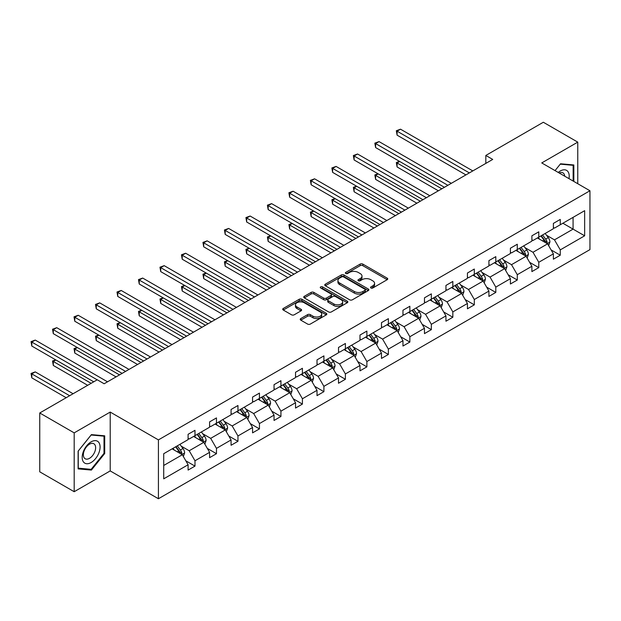 <?xml version="1.0" encoding="UTF-8"?>
<svg xmlns="http://www.w3.org/2000/svg" width="621" height="621" viewBox="0 0 621 621"><rect width="100%" height="100%" fill="white"/><g stroke="black" fill="none" stroke-linecap="round" stroke-linejoin="round"><path stroke-width="0.93" d="M370.916 287.997A1.335 0.776 0 0 0 372.81 287.997L387.17 279.706A1.91 1.102 0 0 0 387.737 278.922A1.91 1.102 0 0 0 387.17 278.146L362.835 264.096A1.91 1.102 0 0 0 360.133 264.096L345.773 272.386A1.335 0.776 0 0 0 345.377 272.93A1.335 0.776 0 0 0 345.773 273.481A1.335 0.776 0 0 0 347.659 273.481L349.522 272.409A6.117 3.532 0 0 1 358.177 272.409L360.203 273.574A6.117 3.532 0 0 1 361.996 276.073A6.117 3.532 0 0 1 360.203 278.573L358.34 279.644A1.335 0.776 0 0 0 357.952 280.195A1.335 0.776 0 0 0 358.34 280.739A1.335 0.776 0 0 0 360.234 280.739L362.097 279.667A6.117 3.532 0 0 1 370.745 279.667L372.779 280.839A6.117 3.532 0 0 1 374.564 283.331A6.117 3.532 0 0 1 372.779 285.831L370.916 286.902A1.335 0.776 0 0 0 370.527 287.453A1.335 0.776 0 0 0 370.916 287.997L370.916 286.902M300.781 318.573A1.91 1.102 0 0 0 300.222 319.357A1.91 1.102 0 0 0 300.781 320.141L307.612 324.077A1.91 1.102 0 0 0 310.314 324.077L326.266 314.87A1.91 1.102 0 0 0 326.825 314.086A1.91 1.102 0 0 0 326.266 313.31L301.93 299.26A1.91 1.102 0 0 0 299.229 299.26L283.277 308.466A1.91 1.102 0 0 0 282.71 309.25A1.91 1.102 0 0 0 283.277 310.026L291.521 314.793A1.91 1.102 0 0 0 294.222 314.793L301.053 310.849A1.91 1.102 0 0 0 301.612 310.065A1.91 1.102 0 0 0 301.053 309.289L296.962 306.929A5.115 2.95 0 0 1 295.464 304.841A5.115 2.95 0 0 1 298.623 302.109A5.115 2.95 0 0 1 304.197 302.753L320.219 311.998A5.115 2.95 0 0 1 321.717 314.086A5.115 2.95 0 0 1 318.557 316.819A5.115 2.95 0 0 1 312.984 316.174L310.314 314.637A1.91 1.102 0 0 0 307.612 314.637L300.781 318.573L300.781 320.141M110.212 412.072L74.186 432.868L39.752 412.981L39.752 471.828L74.186 491.716L110.212 470.92L158.417 498.748L158.417 439.901L110.212 412.072L110.212 470.92M577.763 183.723L577.763 142.131L541.745 162.927L589.95 190.756L158.417 439.901M577.763 142.131L543.328 122.252L485.824 155.452L485.824 163.401M39.752 412.981L97.264 379.78L104.149 383.762L492.709 159.426L485.824 155.452M349.654 299.803A1.91 1.102 0 0 0 352.363 299.803L368.315 290.597A1.91 1.102 0 0 0 368.874 289.813A1.91 1.102 0 0 0 368.315 289.029L343.98 274.979A1.91 1.102 0 0 0 341.271 274.979L325.319 284.193A1.91 1.102 0 0 0 324.76 284.977A1.91 1.102 0 0 0 325.319 285.753L349.654 299.803M321.189 288.284A1.335 0.776 0 0 1 322.547 288.478L322.547 286.886L347.286 301.169A1.91 1.102 0 0 1 347.853 301.953A1.91 1.102 0 0 1 347.286 302.73L331.335 311.944A1.91 1.102 0 0 1 328.633 311.944L304.298 297.894L304.298 296.333A1.91 1.102 0 0 0 303.739 297.11A1.91 1.102 0 0 0 304.298 297.894M304.298 296.333L311.121 292.39A1.91 1.102 0 0 1 313.83 292.39L323.696 298.088A1.91 1.102 0 0 0 326.405 298.088L330.931 295.472A1.91 1.102 0 0 0 331.49 294.688A1.91 1.102 0 0 0 330.931 293.912L320.653 287.981A1.335 0.776 0 0 1 320.265 287.43A1.335 0.776 0 0 1 321.088 286.716A1.335 0.776 0 0 1 322.547 286.886M74.186 432.868L74.186 491.716M163.719 453.703L188.101 439.621L188.101 434.296L194.986 430.322L194.986 435.647L209.588 427.217L209.588 421.892L216.473 417.917L216.473 423.243L231.074 414.812L231.074 409.487L237.959 405.505L237.959 410.838L252.561 402.408L252.561 397.083L259.446 393.101L259.446 398.434L274.047 390.004L274.047 384.671L280.933 380.696L280.933 386.029L295.534 377.599L295.534 372.266L302.419 368.292L302.419 373.617L317.02 365.195L317.02 359.862L323.906 355.887L323.906 361.212L338.507 352.782L338.507 347.457L345.392 343.483L345.392 348.808L359.994 340.378L359.994 335.053L366.887 331.078L366.887 336.403L381.48 327.973L381.48 322.648L388.373 318.674L388.373 323.999L402.967 315.569L402.967 310.244L409.86 306.262L409.86 311.595L424.461 303.164L424.461 297.839L431.347 293.857L431.347 299.19L445.948 290.76L445.948 285.427L452.833 281.453L452.833 286.786L467.434 278.355L467.434 273.023L474.32 269.048L474.32 274.373L488.921 265.951L488.921 260.618L495.806 256.644L495.806 261.969L510.408 253.539L510.408 248.214L517.293 244.239L517.293 249.564L531.894 241.134L531.894 235.809L538.78 231.835L538.78 237.16L553.381 228.73L553.381 223.405L560.266 219.43L560.266 224.755L584.648 210.682L584.648 235.809L560.266 249.883L560.266 255.215L553.381 259.19L553.381 253.857L538.78 262.287L538.78 267.62L531.894 271.594L531.894 266.269L517.293 274.692L517.293 280.024L510.408 283.999L510.408 278.674L495.806 287.104L495.806 292.429L488.921 296.403L488.921 291.078L474.32 299.508L474.32 304.833L467.434 308.808L467.434 303.483L452.833 311.913L452.833 317.238L445.948 321.212L445.948 315.887L431.347 324.317L431.347 329.642L424.461 333.624L424.461 328.292L409.86 336.722L409.86 342.055L402.967 346.029L402.967 340.696L388.373 349.126L388.373 354.459L381.48 358.433L381.48 353.101L366.887 361.531L366.887 366.864L359.994 370.838L359.994 365.513L345.392 373.943L345.392 379.268L338.507 383.242L338.507 377.917L323.906 386.347L323.906 391.672L317.02 395.647L317.02 390.322L302.419 398.752L302.419 404.077L295.534 408.051L295.534 402.726L280.933 411.156L280.933 416.481L274.047 420.464L274.047 415.131L259.446 423.561L259.446 428.886L252.561 432.868L252.561 427.535L237.959 435.965L237.959 441.298L231.074 445.273L231.074 439.94L216.473 448.37L216.473 453.703L209.588 457.677L209.588 452.352L194.986 460.774L194.986 466.107L188.101 470.081L188.101 464.756L163.719 478.83L163.719 453.703M158.417 498.748L589.95 249.603L589.95 190.756M193.605 436.447L203.804 442.331L189.203 450.761L181.231 446.157M189.203 450.761L194.986 460.774M203.804 442.331L209.588 452.352M188.101 438.348L189.203 438.985L194.986 435.647M215.099 424.034L225.291 429.926L210.69 438.348L202.718 433.753M210.69 438.348L216.473 448.37M225.291 429.926L231.074 439.94M209.588 425.944L210.69 426.58L216.473 423.243M236.585 411.63L246.778 417.514L232.176 425.944L224.204 421.341M232.176 425.944L237.959 435.965M246.778 417.514L252.561 427.535M231.074 413.539L232.176 414.176L237.959 410.838M258.072 399.225L268.264 405.109L253.663 413.539L245.691 408.936M253.663 413.539L259.446 423.561M268.264 405.109L274.047 415.131M252.561 401.135L253.663 401.771L259.446 398.434M279.559 386.821L289.751 392.705L275.15 401.135L267.177 396.532M275.15 401.135L280.933 411.156M289.751 392.705L295.534 402.726M274.047 388.73L275.15 389.367L280.933 386.029M301.045 374.416L311.237 380.3L296.636 388.73L288.664 384.127M296.636 388.73L302.419 398.752M311.237 380.3L317.02 390.322M295.534 376.326L296.636 376.963L302.419 373.617M322.532 362.012L332.724 367.896L318.123 376.326L310.151 371.723M318.123 376.326L323.906 386.347M332.724 367.896L338.507 377.917M317.02 363.922L318.123 364.558L323.906 361.212M344.018 349.607L354.211 355.491L339.609 363.922L331.637 359.318M339.609 363.922L345.392 373.943M354.211 355.491L359.994 365.513M338.507 351.517L339.609 352.154L345.392 348.808M365.505 337.203L375.697 343.087L361.096 351.517L353.124 346.914M361.096 351.517L366.887 361.531M375.697 343.087L381.48 353.101M359.994 339.105L361.096 339.741L366.887 336.403M386.992 324.791L397.184 330.683L382.583 339.105L374.61 334.502M382.583 339.105L388.373 349.126M397.184 330.683L402.967 340.696M381.48 326.7L382.583 327.337L388.373 323.999M408.478 312.386L418.67 318.27L404.069 326.7L396.097 322.097M404.069 326.7L409.86 336.722M418.67 318.27L424.461 328.292M402.967 314.296L404.069 314.932L409.86 311.595M429.965 299.982L440.157 305.866L425.556 314.296L417.584 309.693M425.556 314.296L431.347 324.317M440.157 305.866L445.948 315.887M424.461 301.891L425.556 302.528L431.347 299.19M451.451 287.577L461.644 293.461L447.05 301.891L439.078 297.288M447.05 301.891L452.833 311.913M461.644 293.461L467.434 303.483M445.948 289.487L447.05 290.123L452.833 286.786M472.938 275.173L483.13 281.057L468.537 289.487L460.565 284.884M468.537 289.487L474.32 299.508M483.13 281.057L488.921 291.078M467.434 277.082L468.537 277.719L474.32 274.373M494.425 262.768L504.625 268.652L490.023 277.082L482.051 272.479M490.023 277.082L495.806 287.104M504.625 268.652L510.408 278.674M488.921 264.678L490.023 265.314L495.806 261.969M515.919 250.364L526.111 256.248L511.51 264.678L503.538 260.075M511.51 264.678L517.293 274.692M526.111 256.248L531.894 266.269M510.408 252.273L511.51 252.902L517.293 249.564M537.406 237.959L547.598 243.843L532.997 252.273L525.024 247.67M532.997 252.273L538.78 262.287M547.598 243.843L553.381 253.857M531.894 239.861L532.997 240.498L538.78 237.16M562.882 223.242L573.074 229.126L554.483 239.861L546.511 235.258M554.483 239.861L560.266 249.883M584.648 235.809L573.074 229.126L573.074 217.358L584.648 210.682M553.381 227.457L554.483 228.093L560.266 224.755M163.719 465.471L182.318 454.735L172.118 448.851M182.318 454.735L188.101 464.756M551.106 249.921L560.266 255.215M529.62 262.326L538.78 267.62M508.133 274.738L517.293 280.024M486.647 287.143L495.806 292.429M465.16 299.547L474.32 304.833M443.673 311.952L452.833 317.238M422.187 324.356L431.347 329.642M400.7 336.761L409.86 342.055M379.214 349.165L388.373 354.459M357.727 361.577L366.887 366.864M336.233 373.982L345.392 379.268M314.746 386.386L323.906 391.672M293.259 398.791L302.419 404.077M271.773 411.195L280.933 416.481M250.286 423.6L259.446 428.886M228.8 436.004L237.959 441.298M207.313 448.409L216.473 453.703M185.826 460.821L194.986 466.107M573.835 181.456L573.835 164.961L560.546 163.773L555.05 170.612L560.266 164.161L573.144 165.318L573.144 181.06M104.701 453.532L104.701 435.81L91.403 434.622L78.114 451.164L78.114 468.886L91.403 470.074L104.701 453.532L104.01 453.136M371.451 288.191L372.779 287.422A6.117 3.532 0 0 0 374.564 284.923L374.564 283.331M361.996 276.073L361.996 277.665A6.117 3.532 0 0 1 360.203 280.164L358.876 280.925M387.17 278.146L387.17 279.706L362.835 265.687A1.91 1.102 0 0 0 360.133 265.687L346.301 273.667M368.292 290.605L343.98 276.57A1.91 1.102 0 0 0 341.271 276.57L325.342 285.769M364.931 290.356A1.335 0.776 0 0 0 365.327 289.813A1.335 0.776 0 0 0 364.931 289.27L343.576 276.935A1.335 0.776 0 0 0 341.682 276.935L339.718 278.068A6.117 3.532 0 0 0 337.925 280.56A6.117 3.532 0 0 0 339.718 283.06L354.319 291.49A6.117 3.532 0 0 0 362.975 291.49L364.931 290.356L364.931 291.948A1.335 0.776 0 0 0 365.327 291.404L365.327 289.813M337.925 280.56L337.925 282.151A6.117 3.532 0 0 0 339.718 284.651L339.718 283.06M364.931 291.948L362.975 293.081A6.117 3.532 0 0 1 354.319 293.081L339.718 284.651M304.321 297.909L311.121 293.981L311.121 292.39M331.49 294.688L331.49 296.279A1.91 1.102 0 0 1 330.931 297.063L326.405 299.679A1.91 1.102 0 0 1 323.696 299.679L313.83 293.981A1.91 1.102 0 0 0 311.121 293.981M322.547 288.478L347.263 302.745M333.943 304.003A5.115 2.95 0 0 0 339.516 304.639A5.115 2.95 0 0 0 342.668 301.915A5.115 2.95 0 0 0 341.17 299.827L335.526 296.566A1.91 1.102 0 0 0 332.825 296.566L328.292 299.182A1.91 1.102 0 0 0 327.733 299.959A1.91 1.102 0 0 0 328.292 300.743L333.943 304.003L333.943 305.586A5.115 2.95 0 0 0 339.516 306.231A5.115 2.95 0 0 0 342.668 303.498L342.668 301.915M327.733 299.959L327.733 301.55A1.91 1.102 0 0 0 328.292 302.334L328.292 300.743M333.943 305.586L328.292 302.334M321.717 314.086L321.717 315.678A5.115 2.95 0 0 1 318.557 318.41A5.115 2.95 0 0 1 312.984 317.766L310.314 316.229A1.91 1.102 0 0 0 307.612 316.229L300.805 320.149M295.464 304.841L295.464 306.432A5.115 2.95 0 0 0 296.962 308.521L296.962 306.929M301.03 310.865L296.962 308.521M326.266 313.31L326.266 314.87L301.93 300.851A1.91 1.102 0 0 0 299.229 300.851L283.3 310.042L283.277 308.466M90.006 469.259L91.403 470.074M548.646 245.652L549.911 241.996A5.162 2.981 -120 0 0 548.265 237.602L545.168 233.473M539.626 239.24L538.283 237.447M399.707 161.476L397.091 162.989L397.091 166.964L438.372 190.802M546.837 243.401L547.124 242.213A5.162 2.981 -120 0 0 545.642 239.108L542.552 234.986M541.256 235.732L544.664 240.273A2.631 1.521 60 0 1 545.137 241.072L547.124 242.213M540.899 235.933L543.988 240.063A5.162 2.981 60 0 1 545.277 242.5M397.091 166.964L396.33 162.555L441.81 188.807M396.33 162.555L399.404 161.305M469.36 172.91L397.091 131.178L400.529 129.191L472.806 170.915M465.913 174.897L397.091 135.161L397.091 131.178L396.33 130.744L400.529 129.191M397.091 135.161L396.33 130.744M527.151 258.057L528.424 254.4A5.162 2.981 -120 0 0 526.771 250.007L523.682 245.877M518.139 251.645L516.796 249.852M378.22 173.888L375.604 175.394L375.604 179.368L416.885 203.207M525.343 255.805L525.638 254.618A5.162 2.981 -120 0 0 524.155 251.513L521.066 247.391M519.769 248.136L523.177 252.677A2.631 1.521 60 0 1 523.65 253.477L525.638 254.618M519.412 248.346L522.502 252.468A5.162 2.981 60 0 1 523.79 254.905M375.604 179.368L374.843 174.959L420.324 201.22M374.843 174.959L377.917 173.709M505.665 270.461L506.938 266.805A5.162 2.981 -120 0 0 505.284 262.411L502.195 258.282M496.653 264.049L495.31 262.256M356.733 186.292L354.117 187.798L354.117 191.78L395.391 215.611M503.856 268.21L504.151 267.03A5.162 2.981 -120 0 0 502.668 263.925L499.579 259.795M498.283 260.541L501.69 265.082A2.631 1.521 60 0 1 502.164 265.881L504.151 267.03M497.926 260.75L501.015 264.872A5.162 2.981 60 0 1 502.304 267.317M354.117 191.78L353.357 187.363L398.837 213.624M353.357 187.363L356.431 186.114M447.873 185.314L375.604 143.583L379.043 141.596L451.32 183.327M444.426 187.301L375.604 147.565L375.604 143.583L374.843 143.148L379.043 141.596M375.604 147.565L374.843 143.148M426.386 197.719L354.117 155.995L357.556 154L429.833 195.731M422.94 199.706L354.117 159.97L354.117 155.995L353.357 155.553L357.556 154M354.117 159.97L353.357 155.553M568.983 178.654A12.661 7.312 120 0 0 558.232 172.444M564.737 176.201A8.671 5.007 120 0 0 562.968 172.886A8.671 5.007 120 0 0 559.218 173.018M572.29 164.821L573.144 165.318M98.886 452.88A12.661 7.312 120 0 0 95.611 440.654A12.661 7.312 120 0 0 83.377 451.498A12.661 7.312 120 0 0 86.653 463.724A12.661 7.312 120 0 0 98.886 452.88M94.811 451.723A8.671 5.007 120 0 0 93.833 443.743A8.671 5.007 120 0 0 84.192 450.776A8.671 5.007 120 0 0 85.17 458.756A8.671 5.007 120 0 0 94.811 451.723M78.254 468.211L78.254 451.04L91.132 435.018L104.01 436.167L104.01 453.338L91.132 469.36L78.114 468.133M103.156 435.678L104.01 436.167M484.178 282.873L485.451 279.209A5.162 2.981 -120 0 0 483.798 274.816L480.708 270.686M475.158 276.454L473.823 274.661M335.247 198.697L332.631 200.21L332.631 204.185L373.904 228.016M482.37 280.614L482.664 279.434A5.162 2.981 -120 0 0 481.182 276.329L478.092 272.2M476.796 272.945L480.204 277.486A2.631 1.521 60 0 1 480.677 278.286L482.664 279.434M476.439 273.155L479.528 277.284A5.162 2.981 60 0 1 480.817 279.722M332.631 204.185L331.87 199.768L377.351 226.028M331.87 199.768L334.944 198.518M404.9 210.123L332.631 168.4L336.07 166.412L408.339 208.136M401.453 212.11L332.631 172.374L332.631 168.4L331.87 167.957L336.07 166.412M332.631 172.374L331.87 167.957M462.692 295.278L463.957 291.614A5.162 2.981 -120 0 0 462.311 287.22L459.222 283.091M453.672 288.858L452.336 287.073M313.76 211.101L311.144 212.615L311.144 216.589L352.418 240.42M460.883 293.019L461.17 291.839A5.162 2.981 -120 0 0 459.695 288.734L456.606 284.604M455.309 285.35L458.717 289.891A2.631 1.521 60 0 1 459.191 290.69L461.17 291.839M454.952 285.559L458.042 289.689A5.162 2.981 60 0 1 459.33 292.126M311.144 216.589L310.384 212.172L355.864 238.433M310.384 212.172L313.458 210.923M383.413 222.528L311.144 180.804L314.583 178.817L386.852 220.54M379.967 224.515L311.144 184.779L311.144 180.804L310.384 180.362L314.583 178.817M311.144 184.779L310.384 180.362M441.205 307.682L442.47 304.026A5.162 2.981 -120 0 0 440.825 299.625L437.735 295.503M432.185 301.263L430.85 299.477M292.274 223.506L289.65 225.019L289.65 228.994L330.931 252.825M439.396 305.431L439.684 304.243A5.162 2.981 -120 0 0 438.209 301.138L435.119 297.009M433.823 297.754L437.231 302.303A2.631 1.521 60 0 1 437.704 303.102L439.684 304.243M433.466 297.964L436.555 302.093A5.162 2.981 60 0 1 437.844 304.531M289.65 228.994L288.897 224.577L334.377 250.837M288.897 224.577L291.971 223.335M361.927 234.932L289.65 193.209L293.096 191.221L365.365 232.945M358.48 236.919L289.65 197.183L289.65 193.209L288.897 192.774L293.096 191.221M289.65 197.183L288.897 192.774M419.718 320.087L420.984 316.431A5.162 2.981 -120 0 0 419.338 312.029L416.249 307.907M410.698 313.667L409.363 311.882M270.787 235.91L268.163 237.424L268.163 241.398L309.444 265.229M417.91 317.836L418.197 316.648A5.162 2.981 -120 0 0 416.722 313.543L413.633 309.413M412.336 310.158L415.736 314.707A2.631 1.521 60 0 1 416.217 315.507L418.197 316.648M411.979 310.368L415.069 314.498A5.162 2.981 60 0 1 416.357 316.935M268.163 241.398L267.41 236.989L312.891 263.242M267.41 236.989L270.484 235.739M340.44 247.337L268.163 205.613L271.61 203.626L343.879 245.349M336.993 249.324L268.163 209.588L268.163 205.613L267.41 205.178L271.61 203.626M268.163 209.588L267.41 205.178M398.232 332.491L399.497 328.835A5.162 2.981 -120 0 0 397.851 324.441L394.762 320.312M389.212 326.079L387.869 324.286M249.293 248.315L246.677 249.828L246.677 253.803L287.958 277.634M396.423 330.24L396.71 329.052A5.162 2.981 -120 0 0 395.235 325.947L392.146 321.818M390.85 322.571L394.25 327.112A2.631 1.521 60 0 1 394.731 327.911L396.71 329.052M390.493 322.773L393.582 326.902A5.162 2.981 60 0 1 394.871 329.34M246.677 253.803L245.924 249.394L291.404 275.646M245.924 249.394L248.99 248.144M318.953 259.741L246.677 218.018L250.123 216.03L322.392 257.754M315.507 261.736L246.677 221.992L246.677 218.018L245.924 217.583L250.123 216.03M246.677 221.992L245.924 217.583M376.745 344.896L378.01 341.24A5.162 2.981 -120 0 0 376.365 336.846L373.275 332.716M367.725 338.484L366.382 336.691M227.806 260.719L225.19 262.233L225.19 266.207L266.471 290.046M374.937 342.645L375.224 341.457A5.162 2.981 -120 0 0 373.749 338.352L370.652 334.23M369.363 334.975L372.763 339.516A2.631 1.521 60 0 1 373.244 340.316L375.224 341.457M369.006 335.177L372.095 339.307A5.162 2.981 60 0 1 373.384 341.744M225.19 266.207L224.437 261.798L269.918 288.051M224.437 261.798L227.503 260.548M297.467 272.153L225.19 230.422L228.637 228.435L300.906 270.158M294.02 274.14L225.19 234.404L225.19 230.422L224.437 229.987L228.637 228.435M225.19 234.404L224.437 229.987M355.259 357.3L356.524 353.644A5.162 2.981 -120 0 0 354.878 349.25L351.789 345.121M346.239 350.888L344.896 349.095M206.319 273.131L203.704 274.637L203.704 278.619L244.985 302.45M353.45 355.049L353.737 353.861A5.162 2.981 -120 0 0 352.262 350.756L349.165 346.634M347.876 347.38L351.276 351.921A2.631 1.521 60 0 1 351.758 352.72L353.737 353.861M347.512 347.589L350.609 351.711A5.162 2.981 60 0 1 351.897 354.149M203.704 278.619L202.951 274.203L248.431 300.463M202.951 274.203L206.017 272.953M275.972 284.558L203.704 242.827L207.15 240.839L279.419 282.571M272.534 286.545L203.704 246.809L203.704 242.827L202.951 242.392L207.15 240.839M203.704 246.809L202.951 242.392M333.772 369.712L335.037 366.048A5.162 2.981 -120 0 0 333.392 361.655L330.294 357.525M324.752 363.293L323.409 361.5M184.833 285.536L182.217 287.042L182.217 291.024L223.498 314.855M331.963 367.453L332.251 366.274A5.162 2.981 -120 0 0 330.776 363.169L327.678 359.039M326.39 359.784L329.79 364.325A2.631 1.521 60 0 1 330.271 365.125L332.251 366.274M326.025 359.994L329.122 364.123A5.162 2.981 60 0 1 330.403 366.561M182.217 291.024L181.456 286.607L226.944 312.868M181.456 286.607L184.53 285.357M254.486 296.962L182.217 255.239L185.663 253.244L257.932 294.975M251.047 298.949L182.217 259.213L182.217 255.239L181.456 254.796L185.663 253.244M182.217 259.213L181.456 254.796M312.285 382.117L313.551 378.453A5.162 2.981 -120 0 0 311.905 374.059L308.808 369.93M303.265 375.697L301.922 373.912M163.346 297.94L160.73 299.454L160.73 303.428L202.011 327.259M310.477 379.858L310.764 378.678A5.162 2.981 -120 0 0 309.289 375.573L306.192 371.443M304.903 372.189L308.303 376.73A2.631 1.521 60 0 1 308.784 377.529L310.764 378.678M304.538 372.398L307.636 376.528A5.162 2.981 60 0 1 308.916 378.965M160.73 303.428L159.97 299.012L205.45 325.272M159.97 299.012L163.044 297.762M232.999 309.367L160.73 267.643L164.177 265.656L236.446 307.379M229.56 311.354L160.73 271.618L160.73 267.643L159.97 267.201L164.177 265.656M160.73 271.618L159.97 267.201M290.799 394.521L292.064 390.857A5.162 2.981 -120 0 0 290.418 386.464L287.321 382.334M281.779 388.102L280.436 386.316M141.86 310.345L139.244 311.858L139.244 315.833L180.525 339.664M288.99 392.27L289.277 391.083A5.162 2.981 -120 0 0 287.802 387.978L284.705 383.848M283.417 384.593L286.817 389.142A2.631 1.521 60 0 1 287.298 389.934L289.277 391.083M283.052 384.803L286.149 388.932A5.162 2.981 60 0 1 287.43 391.37M139.244 315.833L138.483 311.416L183.963 337.677M138.483 311.416L141.557 310.166M211.513 321.771L139.244 280.048L142.69 278.061L214.959 319.784M208.074 323.758L139.244 284.022L139.244 280.048L138.483 279.613L142.69 278.061M139.244 284.022L138.483 279.613M269.312 406.926L270.577 403.27A5.162 2.981 -120 0 0 268.932 398.868L265.835 394.746M260.292 400.506L258.949 398.721M120.373 322.749L117.757 324.263L117.757 328.237L159.038 352.068M267.504 404.675L267.791 403.487A5.162 2.981 -120 0 0 266.308 400.382L263.219 396.252M261.922 396.998L265.33 401.546A2.631 1.521 60 0 1 265.804 402.346L267.791 403.487M261.565 397.207L264.662 401.337A5.162 2.981 60 0 1 265.943 403.774M117.757 328.237L116.996 323.82L162.477 350.081M116.996 323.82L120.07 322.578M190.026 334.176L117.757 292.452L121.196 290.465L193.473 332.188M186.587 336.163L117.757 296.427L117.757 292.452L116.996 292.017L121.196 290.465M117.757 296.427L116.996 292.017M247.826 419.33L249.091 415.674A5.162 2.981 -120 0 0 247.445 411.273L244.348 407.151M238.806 412.918L237.463 411.125M98.886 335.154L96.271 336.667L96.271 340.642L137.552 364.473M246.017 417.079L246.304 415.891A5.162 2.981 -120 0 0 244.821 412.786L241.732 408.657M240.436 409.41L243.843 413.951A2.631 1.521 60 0 1 244.317 414.75L246.304 415.891M240.079 409.612L243.168 413.741A5.162 2.981 60 0 1 244.457 416.179M96.271 340.642L95.51 336.233L140.99 362.485M95.51 336.233L98.584 334.983M168.539 346.58L96.271 304.857L99.709 302.869L171.986 344.593M165.093 348.567L96.271 308.831L96.271 304.857L95.51 304.422L99.709 302.869M96.271 308.831L95.51 304.422M226.339 431.735L227.604 428.079A5.162 2.981 -120 0 0 225.951 423.685L222.861 419.555M217.319 425.323L215.976 423.53M77.4 347.558L74.784 349.072L74.784 353.046L116.065 376.885M224.523 429.484L224.818 428.296A5.162 2.981 -120 0 0 223.335 425.191L220.245 421.061M218.949 421.814L222.357 426.355A2.631 1.521 60 0 1 222.83 427.155L224.818 428.296M218.592 422.016L221.681 426.146A5.162 2.981 60 0 1 222.97 428.583M74.784 353.046L74.023 348.637L119.504 374.89M74.023 348.637L77.097 347.387M147.053 358.985L74.784 317.261L78.223 315.274L150.499 356.997M143.606 360.98L74.784 321.236L74.784 317.261L74.023 316.826L78.223 315.274M74.784 321.236L74.023 316.826M204.845 444.139L206.118 440.483A5.162 2.981 -120 0 0 204.464 436.089L201.375 431.96M195.832 437.727L194.489 435.934M55.913 359.97L53.297 361.476L53.297 365.451L87.685 385.307M203.036 441.888L203.331 440.7A5.162 2.981 -120 0 0 201.848 437.595L198.759 433.474M197.462 434.219L200.87 438.76A2.631 1.521 60 0 1 201.344 439.559L203.331 440.7M197.105 434.428L200.195 438.55A5.162 2.981 60 0 1 201.483 440.988M53.297 365.451L52.537 361.042L91.132 383.32M52.537 361.042L55.611 359.792M125.566 371.397L53.297 329.666L56.736 327.678L129.013 369.41M122.12 373.384L53.297 333.648L53.297 329.666L52.537 329.231L56.736 327.678M53.297 333.648L52.537 329.231M183.358 456.544L184.631 452.888A5.162 2.981 -120 0 0 182.978 448.494L179.888 444.364M174.338 450.132L173.003 448.339M73.084 393.737L35.25 371.894L31.811 373.881L31.811 377.863L66.199 397.719M181.549 454.293L181.844 453.105A5.162 2.981 -120 0 0 180.362 450.008L177.272 445.878M175.976 446.623L179.384 451.164A2.631 1.521 60 0 1 179.857 451.964L181.844 453.105M175.619 446.833L178.708 450.955A5.162 2.981 60 0 1 179.997 453.392M31.811 377.863L31.05 373.446L69.645 395.724M31.05 373.446L35.25 371.894M97.194 379.827L31.811 342.078L35.25 340.083L107.518 381.814M93.748 381.814L31.811 346.052L31.811 342.078L31.05 341.635L35.25 340.083M31.811 346.052L31.05 341.635M372.779 287.422L372.779 285.831M358.34 280.739L358.34 279.644M360.203 280.164L360.203 278.573M345.773 273.481L345.773 272.386M360.133 265.687L360.133 264.096M362.835 265.687L362.835 264.096M325.319 285.753L325.319 284.193M341.271 276.57L341.271 274.979M343.98 276.57L343.98 274.979M368.315 290.597L368.315 289.029M354.319 293.081L354.319 291.49M362.975 293.081L362.975 291.49M313.83 293.981L313.83 292.39M323.696 299.679L323.696 298.088M326.405 299.679L326.405 298.088M330.931 297.063L330.931 295.472M347.286 302.73L347.286 301.169M307.612 316.229L307.612 314.637M310.314 316.229L310.314 314.637M312.984 317.766L312.984 316.174M301.053 310.849L301.053 309.289M299.229 300.851L299.229 299.26M301.93 300.851L301.93 299.26M547.225 243.626L549.872 242.097M545.642 239.108L548.265 237.602M542.521 240.909L543.988 240.063M525.739 256.031L528.386 254.501M524.155 251.513L526.771 250.007M521.035 253.321L522.502 252.468M504.252 268.435L506.899 266.906M502.668 263.925L505.284 262.411M499.548 265.726L501.015 264.872M482.765 280.839L485.412 279.31M481.182 276.329L483.798 274.816M478.061 278.13L479.528 277.284M461.279 293.244L463.926 291.715M459.695 288.734L462.311 287.22M456.575 290.535L458.042 289.689M439.784 305.656L442.439 304.119M438.209 301.138L440.825 299.625M435.088 302.939L436.555 302.093M418.298 318.061L420.953 316.531M416.722 313.543L419.338 312.029M413.602 315.344L415.069 314.498M396.811 330.465L399.466 328.936M395.235 325.947L397.851 324.441M392.115 327.748L393.582 326.902M375.325 342.87L377.979 341.34M373.749 338.352L376.365 336.846M370.628 340.153L372.095 339.307M353.838 355.274L356.493 353.745M352.262 350.756L354.878 349.25M349.142 352.565L350.609 351.711M332.351 367.679L335.006 366.149M330.776 363.169L333.392 361.655M327.655 364.969L329.122 364.123M310.865 380.083L313.52 378.554M309.289 375.573L311.905 374.059M306.169 377.374L307.636 376.528M289.378 392.495L292.033 390.958M287.802 387.978L290.418 386.464M284.682 389.778L286.149 388.932M267.892 404.9L270.539 403.363M266.308 400.382L268.932 398.868M263.188 402.183L264.662 401.337M246.405 417.304L249.052 415.775M244.821 412.786L247.445 411.273M241.701 414.587L243.168 413.741M224.918 429.709L227.565 428.18M223.335 425.191L225.951 423.685M220.214 426.992L221.681 426.146M203.432 442.113L206.079 440.584M201.848 437.595L204.464 436.089M198.728 439.404L200.195 438.55M181.945 454.518L184.592 452.988M180.362 450.008L182.978 448.494M177.241 451.809L178.708 450.955"/></g></svg>
